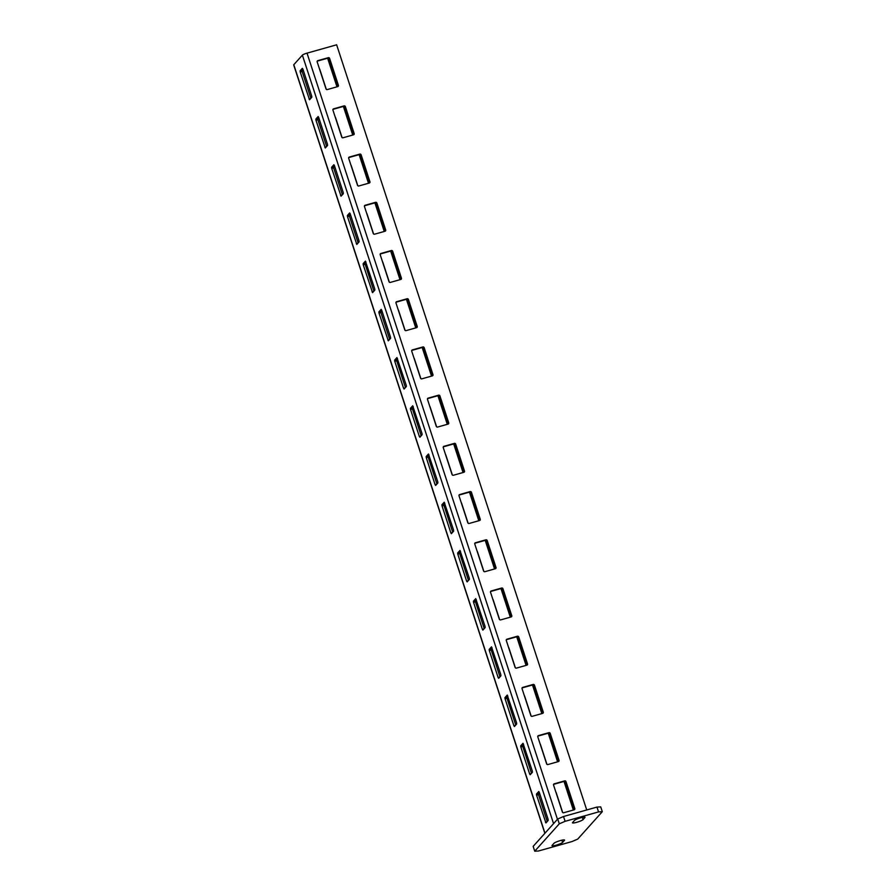 <?xml version="1.0" encoding="UTF-8"?>
<svg xmlns="http://www.w3.org/2000/svg" width="896" height="896" viewBox="0 0 896 896"><rect width="100%" height="100%" fill="white"/><g stroke="black" fill="none" stroke-linecap="round" stroke-linejoin="round"><path stroke-width="1.34" d="M583.083 819.582A5.645 0.874 -18.1 0 1 577.405 822.114A5.645 0.874 -18.1 0 1 572.466 822.819A5.645 0.874 -18.1 0 1 572.578 822.55L574.414 820.49A5.645 0.874 -18.1 0 1 580.104 817.958A5.645 0.874 -18.1 0 1 585.043 817.264A5.645 0.874 -18.1 0 1 584.931 817.533L583.083 819.582L582.355 817.365M559.294 823.816L534.733 851.2L538.485 850.998L571.928 841.579L577.73 839.093L602.302 811.698L598.55 811.91L565.096 821.33L559.294 823.816L557.726 818.989L533.154 846.384L534.733 851.2M562.61 842.408A5.645 0.874 -18.1 0 1 556.931 844.939A5.645 0.874 -18.1 0 1 551.992 845.645A5.645 0.874 -18.1 0 1 552.104 845.365L553.952 843.315A5.645 0.874 -18.1 0 1 559.63 840.784A5.645 0.874 -18.1 0 1 564.57 840.078A5.645 0.874 -18.1 0 1 564.458 840.358L562.61 842.408L561.893 840.19M602.302 811.698L600.723 806.882L596.971 807.083L563.528 816.502L565.096 821.33M598.55 811.91L596.971 807.083M557.726 818.989L563.528 816.502M327.622 58.218L336.974 86.834M343.381 106.422L352.733 135.038M359.139 154.638L368.491 183.254M374.898 202.854L384.25 231.47M390.656 251.07L400.008 279.686M406.414 299.275L415.766 327.891M422.173 347.491L431.525 376.107M437.931 395.707L447.283 424.323M453.69 443.923L463.042 472.539M469.448 492.128L478.8 520.744M485.206 540.344L494.558 568.96M500.965 588.56L510.317 617.176M516.723 636.776L526.075 665.392M532.482 684.992L541.834 713.608M548.24 733.197L557.592 761.813M563.998 781.413L573.35 810.029M335.216 117.062A1.03 0.974 41.9 0 1 335.53 117.533L342.07 137.547M350.974 165.278A1.03 0.974 41.9 0 1 351.288 165.749L357.829 185.763M366.733 213.494A1.03 0.974 41.9 0 1 367.046 213.965L373.587 233.979M382.491 261.699A1.03 0.974 41.9 0 1 382.805 262.181L389.346 282.195M398.25 309.915A1.03 0.974 41.9 0 1 398.563 310.386L405.104 330.4M420.862 378.616L414.322 358.602A1.03 0.974 -138.1 0 0 414.008 358.131M436.621 426.832L430.08 406.818A1.03 0.974 -138.1 0 0 429.766 406.347M452.379 475.048L445.838 455.034A1.03 0.974 -138.1 0 0 445.525 454.563M468.138 523.253L461.597 503.238A1.03 0.974 -138.1 0 0 461.283 502.768M483.896 571.469L477.355 551.454A1.03 0.974 -138.1 0 0 477.042 550.984M499.654 619.685L493.114 599.67A1.03 0.974 -138.1 0 0 492.8 599.2M515.413 667.901L508.872 647.886A1.03 0.974 -138.1 0 0 508.558 647.416M531.171 716.106L524.63 696.091A1.03 0.974 -138.1 0 0 524.317 695.621M546.93 764.322L540.389 744.307A1.03 0.974 -138.1 0 0 540.075 743.837M562.688 812.538L556.147 792.523A1.03 0.974 -138.1 0 0 555.834 792.053M319.458 68.846A1.03 0.974 41.9 0 1 319.771 69.317L326.312 89.342M544.858 833.336L293.698 64.915A4.11 0.638 -18.1 0 1 293.787 64.714L302.378 55.138A4.11 0.638 -18.1 0 1 307.026 53.144L336.638 44.8L586.734 809.962M318.64 117.264L327.466 144.267L327.578 145.454L325.282 147.986L315.974 120.232L315.862 119.034L318.114 116.525L318.64 117.264M334.398 165.48L343.224 192.472L343.336 193.67L341.04 196.202L331.733 168.448L331.621 167.25L333.872 164.741L334.398 165.48M350.157 213.685L358.982 240.688L359.094 241.886L356.798 244.418L347.491 216.653L347.379 215.466L349.63 212.957L350.157 213.685M365.434 261.139L374.741 288.904L374.853 290.091L372.557 292.634L363.25 264.869L363.138 263.682L365.389 261.162M381.674 310.117L390.499 337.12L390.611 338.307L388.315 340.838L379.008 313.085L378.896 311.886L381.147 309.378L381.674 310.117M406.258 385.325L396.95 357.571L394.654 360.102L394.766 361.301L403.592 388.293L404.074 389.054L406.37 386.523L406.258 385.325M422.016 433.541L412.709 405.787L410.413 408.318L410.525 409.506L419.35 436.509L419.877 437.248L422.128 434.739L422.016 433.541M437.774 481.757L428.467 453.992L426.171 456.534L426.283 457.722L435.109 484.725L435.635 485.464L437.886 482.944L437.774 481.757M453.533 529.973L444.226 502.208L441.93 504.739L442.042 505.938L450.867 532.941L451.394 533.669L453.645 531.16L453.533 529.973M469.291 578.178L459.984 550.424L457.688 552.955L457.8 554.154L466.626 581.146L467.152 581.885L469.403 579.376L469.291 578.178M485.05 626.394L475.742 598.64L473.446 601.171L473.558 602.358L482.384 629.362L482.866 630.123L485.162 627.592L485.05 626.394M500.808 674.61L491.501 646.845L489.205 649.387L489.317 650.574L498.142 677.578L498.669 678.317L500.92 675.797L500.808 674.61M516.566 722.826L507.259 695.061L504.963 697.603L505.075 698.79L513.901 725.794L514.427 726.522L516.678 724.013L516.566 722.826M532.325 771.042L523.018 743.277L520.722 745.808L520.834 747.006L529.659 773.998L530.186 774.738L532.437 772.229L532.325 771.042M536.592 795.222L545.944 822.954L548.195 820.445L548.083 819.246L539.258 792.254L538.776 791.493L536.48 794.024L536.592 795.222L538.507 794.674L547.266 821.475M302.882 69.048L311.707 96.051L311.819 97.238L309.523 99.781L300.216 72.016L300.104 70.829L302.355 68.309L302.882 69.048M318.707 117.466L317.89 119.694L326.648 146.485M334.466 165.682L333.648 167.899L342.406 194.701M350.224 213.898L349.406 216.115L358.165 242.917M365.982 262.102L365.165 264.331L373.923 291.133M381.741 310.318L380.923 312.547L389.682 339.338M405.44 387.554L396.682 360.763L397.499 358.534M421.198 435.77L412.44 408.968L413.258 406.75M436.957 483.986L428.198 457.184L429.016 454.955M452.715 532.19L443.957 505.4L444.774 503.171M468.474 580.406L459.715 553.616L460.533 551.387M484.232 628.622L475.474 601.821L476.291 599.603M499.99 676.838L491.232 650.037L492.05 647.808M515.749 725.043L506.99 698.253L507.808 696.024M531.507 773.259L522.749 746.469L523.566 744.24M539.325 792.456L538.507 794.674M302.949 69.25L302.131 71.478L310.89 98.28M353.752 134.725A1.03 0.974 -138.1 0 0 353.774 134.042L344.949 107.038A1.03 0.974 -138.1 0 0 343.683 106.344L333.166 109.301A1.03 0.974 -138.1 0 0 332.965 109.39M369.51 182.941A1.03 0.974 -138.1 0 0 369.533 182.246L360.707 155.254A1.03 0.974 -138.1 0 0 359.442 154.56L348.925 157.517A1.03 0.974 -138.1 0 0 348.723 157.606M385.269 231.157A1.03 0.974 -138.1 0 0 385.291 230.462L376.466 203.459A1.03 0.974 -138.1 0 0 375.2 202.765L364.683 205.733A1.03 0.974 -138.1 0 0 364.482 205.811M401.027 279.373A1.03 0.974 -138.1 0 0 401.05 278.678L392.224 251.675A1.03 0.974 -138.1 0 0 390.958 250.981L380.442 253.938A1.03 0.974 -138.1 0 0 380.24 254.027M416.786 327.578A1.03 0.974 -138.1 0 0 416.808 326.894L407.982 299.891A1.03 0.974 -138.1 0 0 406.717 299.197L396.2 302.154A1.03 0.974 -138.1 0 0 395.998 302.243M432.544 375.794A1.03 0.974 41.9 0 0 432.566 375.099L423.741 348.107A1.03 0.974 41.9 0 0 422.475 347.413L411.958 350.37A1.03 0.974 41.9 0 0 411.757 350.459M448.302 424.01A1.03 0.974 41.9 0 0 448.325 423.315L439.499 396.323A1.03 0.974 41.9 0 0 438.234 395.618L427.717 398.586A1.03 0.974 41.9 0 0 427.515 398.664M464.061 472.226A1.03 0.974 41.9 0 0 464.083 471.531L455.258 444.528A1.03 0.974 41.9 0 0 453.992 443.834L443.475 446.802A1.03 0.974 41.9 0 0 443.274 446.88M479.819 520.442A1.03 0.974 41.9 0 0 479.842 519.747L471.016 492.744A1.03 0.974 41.9 0 0 469.75 492.05L459.234 495.006A1.03 0.974 41.9 0 0 459.032 495.096M495.578 568.646A1.03 0.974 41.9 0 0 495.6 567.952L486.774 540.96A1.03 0.974 41.9 0 0 485.509 540.266L474.992 543.222A1.03 0.974 41.9 0 0 474.79 543.312M511.336 616.862A1.03 0.974 41.9 0 0 511.358 616.168L502.533 589.176A1.03 0.974 41.9 0 0 501.267 588.482L490.75 591.438A1.03 0.974 41.9 0 0 490.549 591.517M527.094 665.078A1.03 0.974 41.9 0 0 527.117 664.384L518.291 637.381A1.03 0.974 41.9 0 0 517.026 636.686L506.509 639.654A1.03 0.974 41.9 0 0 506.307 639.733M542.853 713.294A1.03 0.974 41.9 0 0 542.875 712.6L534.05 685.597A1.03 0.974 41.9 0 0 532.784 684.902L522.267 687.859A1.03 0.974 41.9 0 0 522.066 687.949M558.611 761.499A1.03 0.974 41.9 0 0 558.634 760.816L549.808 733.813A1.03 0.974 41.9 0 0 548.542 733.118L538.026 736.075A1.03 0.974 41.9 0 0 537.824 736.165M574.37 809.715A1.03 0.974 41.9 0 0 574.392 809.021L565.566 782.029A1.03 0.974 41.9 0 0 564.301 781.334L553.784 784.291A1.03 0.974 41.9 0 0 553.582 784.381M337.994 86.52A1.03 0.974 -138.1 0 0 338.016 85.826L329.19 58.822A1.03 0.974 -138.1 0 0 327.925 58.128L317.408 61.085A1.03 0.974 -138.1 0 0 317.206 61.174M317.822 60.637L328.328 57.669A1.03 0.974 41.9 0 1 329.605 58.363L338.419 85.366A1.03 0.974 41.9 0 1 337.781 86.598L327.275 89.566A1.03 0.974 41.9 0 1 325.998 88.861L317.173 61.869A1.03 0.974 41.9 0 1 317.822 60.637L317.408 61.085M333.581 108.842L344.086 105.885A1.03 0.974 41.9 0 1 345.363 106.579L354.178 133.582A1.03 0.974 41.9 0 1 353.539 134.814L343.034 137.771A1.03 0.974 41.9 0 1 341.757 137.077L332.931 110.085A1.03 0.974 41.9 0 1 333.581 108.842L333.166 109.301M349.339 157.058L359.845 154.101A1.03 0.974 41.9 0 1 361.122 154.795L369.936 181.798A1.03 0.974 41.9 0 1 369.298 183.03L358.792 185.987A1.03 0.974 41.9 0 1 357.515 185.293L348.69 158.29A1.03 0.974 41.9 0 1 349.339 157.058L348.925 157.517M365.098 205.274L375.603 202.317A1.03 0.974 41.9 0 1 376.88 203.011L385.694 230.003A1.03 0.974 41.9 0 1 385.056 231.235L374.55 234.203A1.03 0.974 41.9 0 1 373.274 233.509L364.448 206.506A1.03 0.974 41.9 0 1 365.098 205.274L364.683 205.733M380.856 253.49L391.362 250.522A1.03 0.974 41.9 0 1 392.638 251.216L401.464 278.219A1.03 0.974 41.9 0 1 400.814 279.451L390.309 282.419A1.03 0.974 41.9 0 1 389.032 281.725L380.206 254.722A1.03 0.974 41.9 0 1 380.856 253.49L380.442 253.938M396.614 301.706L407.12 298.738A1.03 0.974 41.9 0 1 408.397 299.432L417.222 326.435A1.03 0.974 41.9 0 1 416.573 327.667L406.067 330.624A1.03 0.974 41.9 0 1 404.79 329.93L395.965 302.938A1.03 0.974 41.9 0 1 396.614 301.706L396.2 302.154M421.826 378.84L432.331 375.883A1.03 0.974 -138.1 0 0 432.981 374.651L424.155 347.648A1.03 0.974 -138.1 0 0 422.878 346.954L412.373 349.91A1.03 0.974 -138.1 0 0 411.723 351.142L420.549 378.146A1.03 0.974 -138.1 0 0 421.826 378.84M437.584 427.056L448.09 424.099A1.03 0.974 -138.1 0 0 448.739 422.856L439.914 395.864A1.03 0.974 -138.1 0 0 438.637 395.17L428.131 398.126A1.03 0.974 -138.1 0 0 427.482 399.358L436.307 426.362A1.03 0.974 -138.1 0 0 437.584 427.056M453.342 475.272L463.848 472.304A1.03 0.974 -138.1 0 0 464.498 471.072L455.672 444.08A1.03 0.974 -138.1 0 0 454.395 443.374L443.89 446.342A1.03 0.974 -138.1 0 0 443.251 447.574L452.066 474.578A1.03 0.974 -138.1 0 0 453.342 475.272M469.101 523.477L479.606 520.52A1.03 0.974 -138.1 0 0 480.256 519.288L471.43 492.285A1.03 0.974 -138.1 0 0 470.154 491.59L459.648 494.558A1.03 0.974 -138.1 0 0 459.01 495.79L467.824 522.782A1.03 0.974 -138.1 0 0 469.101 523.477M484.859 571.693L495.365 568.736A1.03 0.974 -138.1 0 0 496.014 567.504L487.189 540.501A1.03 0.974 -138.1 0 0 485.912 539.806L475.406 542.763A1.03 0.974 -138.1 0 0 474.768 543.995L483.582 570.998A1.03 0.974 -138.1 0 0 484.859 571.693M500.618 619.909L511.123 616.952A1.03 0.974 -138.1 0 0 511.773 615.709L502.947 588.717A1.03 0.974 -138.1 0 0 501.67 588.022L491.165 590.979A1.03 0.974 -138.1 0 0 490.526 592.211L499.341 619.214A1.03 0.974 -138.1 0 0 500.618 619.909M516.376 668.125L526.882 665.157A1.03 0.974 -138.1 0 0 527.531 663.925L518.706 636.933A1.03 0.974 -138.1 0 0 517.429 636.238L506.923 639.195A1.03 0.974 -138.1 0 0 506.285 640.427L515.099 667.43A1.03 0.974 -138.1 0 0 516.376 668.125M532.134 716.341L542.64 713.373A1.03 0.974 -138.1 0 0 543.29 712.141L534.464 685.138A1.03 0.974 -138.1 0 0 533.187 684.443L522.682 687.411A1.03 0.974 -138.1 0 0 522.043 688.643L530.869 715.635A1.03 0.974 -138.1 0 0 532.134 716.341M547.893 764.546L558.398 761.589A1.03 0.974 -138.1 0 0 559.048 760.357L550.222 733.354A1.03 0.974 -138.1 0 0 548.946 732.659L538.44 735.616A1.03 0.974 -138.1 0 0 537.802 736.859L546.627 763.851A1.03 0.974 -138.1 0 0 547.893 764.546M553.56 785.064L562.386 812.067A1.03 0.974 -138.1 0 0 563.651 812.762L574.157 809.805A1.03 0.974 -138.1 0 0 574.806 808.573L565.981 781.57A1.03 0.974 -138.1 0 0 564.704 780.875L554.198 783.832A1.03 0.974 -138.1 0 0 553.56 785.064M293.787 64.714L544.97 833.213M302.378 55.138L553.56 823.626M309.042 99.019L310.621 98.571M302.131 71.478L300.216 72.016M300.104 70.829L302.019 70.28M315.862 119.034L317.778 118.496M317.89 119.694L315.974 120.232M324.8 147.224L326.379 146.787M331.621 167.25L333.536 166.712M333.648 167.899L331.733 168.448M340.558 195.44L342.138 194.992M347.379 215.466L349.294 214.928M349.406 216.115L347.491 216.653M356.317 243.656L357.896 243.208M363.138 263.682L365.053 263.144M365.165 264.331L363.25 264.869M372.075 291.872L373.654 291.424M378.896 311.886L380.811 311.349M380.923 312.547L379.008 313.085M387.834 340.088L389.413 339.64M405.171 387.856L403.592 388.293M394.766 361.301L396.682 360.763M396.57 359.565L394.654 360.102M420.93 436.061L419.35 436.509M410.525 409.506L412.44 408.968M412.328 407.781L410.413 408.318M436.688 484.277L435.109 484.725M426.283 457.722L428.198 457.184M428.086 455.997L426.171 456.534M452.446 532.493L450.867 532.941M442.042 505.938L443.957 505.4M443.845 504.202L441.93 504.739M468.205 580.709L466.626 581.146M457.8 554.154L459.715 553.616M459.603 552.418L457.688 552.955M483.963 628.914L482.384 629.362M473.558 602.358L475.474 601.821M475.362 600.634L473.446 601.171M499.722 677.13L498.142 677.578M489.317 650.574L491.232 650.037M491.12 648.85L489.205 649.387M515.48 725.346L513.901 725.794M505.075 698.79L506.99 698.253M506.878 697.054L504.963 697.603M531.238 773.562L529.659 773.998M520.834 747.006L522.749 746.469M522.637 745.27L520.722 745.808M546.997 821.766L545.418 822.214M538.395 793.486L536.48 794.024M307.026 53.144L557.446 819.302"/></g></svg>
